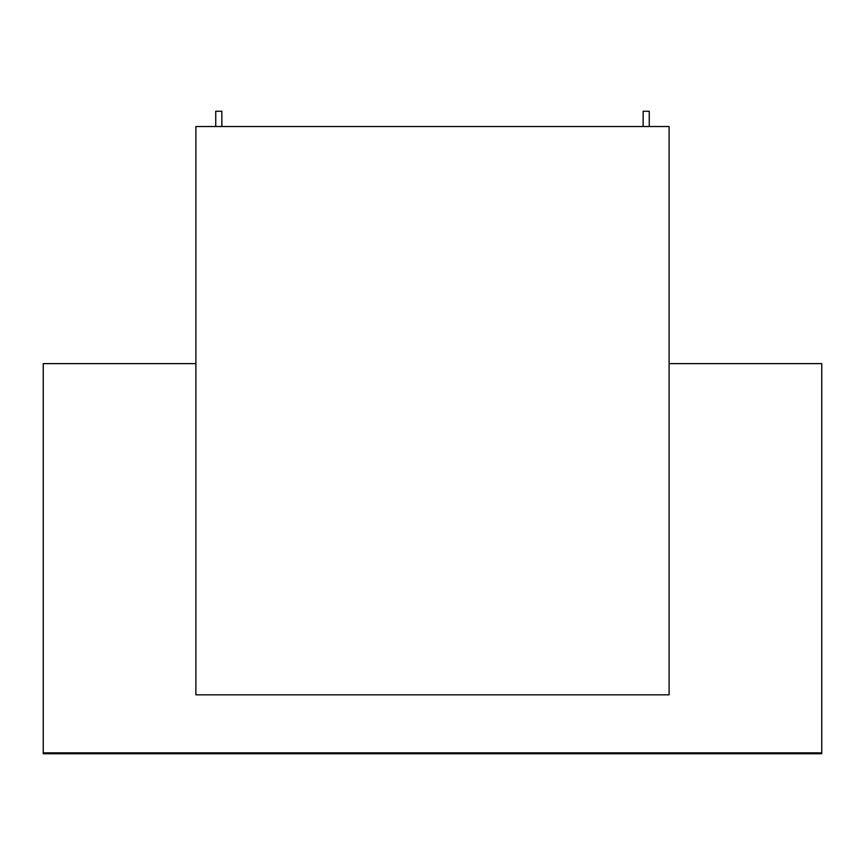 <?xml version="1.0" encoding="UTF-8"?>
<svg xmlns="http://www.w3.org/2000/svg" width="865" height="865" viewBox="0 0 865 865"><rect width="100%" height="100%" fill="white"/><g stroke="black" fill="none" stroke-linecap="round" stroke-linejoin="round"><path stroke-width="1.3" d="M643.149 126.517L643.149 111.25L649.258 111.25L649.258 126.517M215.742 126.517L215.742 111.25L221.851 111.25L221.851 126.517M195.901 126.517L669.099 126.517L669.099 694.844L195.901 694.844L195.901 126.517M195.901 363.614L43.25 363.614L43.25 752.864L821.75 752.864L821.75 363.614L669.099 363.614M43.25 752.864L43.25 753.75L821.75 753.75L821.75 752.864"/></g></svg>
